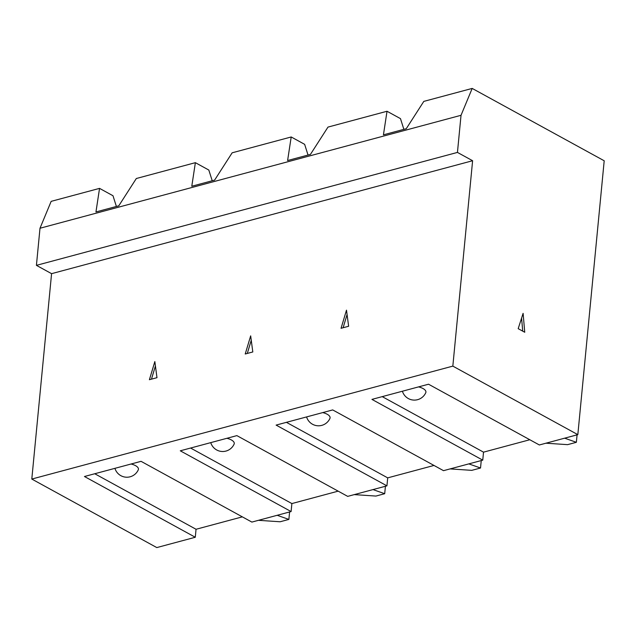 <?xml version="1.0" encoding="UTF-8"?>
<svg xmlns="http://www.w3.org/2000/svg" width="636" height="636" viewBox="0 0 636 636"><rect width="100%" height="100%" fill="white"/><g stroke="black" fill="none" stroke-linecap="round" stroke-linejoin="round"><path stroke-width="0.95" d="M577.83 434.642L452.832 366.121L472.612 160.725L457.451 152.417L461.028 115.299L472.19 88.42L604.2 160.781L577.83 434.642L539.352 444.969L428.529 384.216L371.941 399.392L482.756 460.146L483.527 452.156L382.236 396.633M518.189 328.669L523.11 313.349L524.74 332.254L518.189 328.669M472.19 88.42L423.807 101.394L406.261 128.711L383.436 134.832L387.022 111.26L400.473 118.63L403.868 129.354M577.075 434.849L576.359 442.306L567.598 444.651L545.911 443.205M564.657 438.18L576.359 442.306M521.592 318.08L522.712 331.149M481.245 460.551L480.53 468.009L476.149 469.185L471.777 470.354L450.089 468.907M480.53 468.009L468.835 463.883M529.82 439.738L483.527 452.156M418.56 386.887A11.933 4.786 5.5 0 1 423.035 388.548A11.933 4.786 5.5 0 1 425.754 392.738A12.489 12.489 0 0 1 402.405 391.22M461.028 115.299L39.996 228.245L36.419 265.355L457.451 152.417M308.039 155.057L304.644 144.34L291.201 136.971L287.607 160.534L310.432 154.413L327.985 127.097L387.022 111.26M286.415 422.336L387.698 477.867L433.99 465.449M322.738 412.589A11.933 4.786 5.5 0 1 327.214 414.259A11.933 4.786 5.5 0 1 329.925 418.44A12.489 12.489 0 0 1 306.584 416.93M482.756 460.146L443.523 470.672L332.7 409.918L276.111 425.102L386.934 485.848L387.698 477.867M190.585 448.038L291.876 503.569L338.169 491.151M226.909 438.299A11.933 4.786 5.5 0 1 231.385 439.961A11.933 4.786 5.5 0 1 234.096 444.151A12.489 12.489 0 0 1 210.755 442.632M291.201 136.971L232.156 152.807L214.61 180.115L191.786 186.245L195.371 162.673L136.327 178.509L118.781 205.826L95.957 211.947L99.55 188.375L51.158 201.358L39.996 228.245M99.55 188.375L112.993 195.745L116.388 206.469M386.934 485.848L347.693 496.374L236.878 435.62L180.282 450.805L291.105 511.559L291.876 503.569M156.981 377.673L154.842 361.574L149.404 379.708L156.981 377.673M151.463 379.151L155.423 365.954M291.105 511.559L251.872 522.084L141.049 461.331L84.461 476.507L195.284 537.261L156.798 547.58L31.8 479.059L51.58 273.663L36.419 265.355M452.832 366.121L31.8 479.059M195.371 162.673L208.815 170.043L212.217 180.759M242.34 516.853L196.047 529.271L94.756 473.748M131.088 464.002A11.933 4.786 5.5 0 1 135.555 465.663A11.933 4.786 5.5 0 1 138.274 469.853A12.489 12.489 0 0 1 114.925 468.335M195.284 537.261L196.047 529.271M289.595 511.964L288.879 519.421L277.185 515.295M288.879 519.421L280.126 521.766L258.431 520.32M343.114 327.739L347.073 314.542M348.631 326.26L346.493 310.161L341.055 328.295L348.631 326.26M252.81 351.962L250.664 335.864L245.226 353.998L252.81 351.962M472.612 160.725L51.58 273.663M247.293 353.449L251.252 340.252M385.424 486.254L384.7 493.711L373.006 489.585M384.7 493.711L375.948 496.064L354.26 494.617"/></g></svg>
